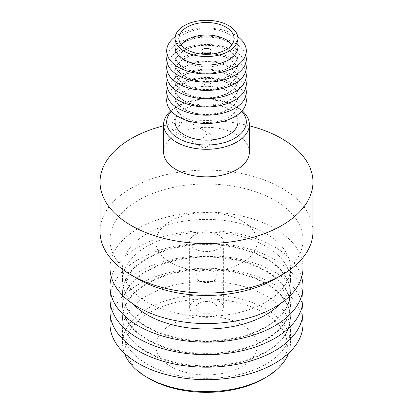 <?xml version="1.0" encoding="UTF-8"?>
<svg xmlns="http://www.w3.org/2000/svg" width="413" height="413" viewBox="0 0 413 413"><rect width="100%" height="100%" fill="white"/><g stroke="black" fill="none" stroke-linecap="round" stroke-linejoin="round"><path stroke-width="0.31" stroke-dasharray="2.06 1.55" d="M206.5 147.064A7.661 4.424 120 0 0 211.502 140.317A7.661 4.424 120 0 0 210.331 134.179A7.661 4.424 120 0 0 206.5 134.561A7.661 4.424 120 0 0 201.498 141.308A7.661 4.424 120 0 0 202.669 147.446A7.661 4.424 120 0 0 206.5 147.064M176.17 129.558L181.581 123.059L180.244 116.812L176.17 117.049L171.591 124.034L172.588 130.074L176.17 129.558M138.262 279.111A96.503 55.714 180 0 1 109.997 239.716A96.503 55.714 180 0 1 169.573 188.245A96.503 55.714 180 0 1 274.738 200.32A96.503 55.714 180 0 1 303.003 239.716A96.503 55.714 180 0 1 274.738 279.111M312.956 231.59A106.456 61.465 0 0 0 281.78 188.127A106.456 61.465 0 0 0 165.763 174.802A106.456 61.465 0 0 0 100.044 231.59M249.39 152.092A42.89 24.765 0 0 0 236.83 134.586A42.89 24.765 0 0 0 190.088 129.217A42.89 24.765 0 0 0 163.61 152.092M241.677 111.247A39.824 22.994 0 0 0 234.661 105.769L236.83 107.019A42.89 24.765 180 0 1 242.126 110.741M149.31 378.675A80.876 46.695 180 0 1 149.31 312.636A80.876 46.695 180 0 1 263.69 312.636A80.876 46.695 180 0 1 263.69 378.675M288.594 353.265A83.942 48.46 0 0 0 290.442 343.157A83.942 48.46 0 0 0 265.853 308.888A83.942 48.46 0 0 0 174.379 298.382A83.942 48.46 0 0 0 122.558 343.157A83.942 48.46 0 0 0 124.406 353.265M198.916 312.011A10.723 6.19 180 0 1 195.777 307.633A10.723 6.19 180 0 1 202.396 301.913A10.723 6.19 180 0 1 214.084 303.256A10.723 6.19 180 0 1 217.223 307.633A10.723 6.19 180 0 1 210.604 313.353A10.723 6.19 180 0 1 198.916 312.011M198.916 280.747A10.723 6.19 180 0 1 195.777 276.369A10.723 6.19 180 0 1 202.396 270.649A10.723 6.19 180 0 1 214.084 271.991A10.723 6.19 180 0 1 217.223 276.369A10.723 6.19 180 0 1 210.604 282.089A10.723 6.19 180 0 1 198.916 280.747M218.415 300.757A16.85 9.726 180 0 1 223.35 307.633A16.85 9.726 180 0 1 212.948 316.621A16.85 9.726 180 0 1 194.585 314.515A16.85 9.726 180 0 1 189.65 307.633A16.85 9.726 180 0 1 200.052 298.645A16.85 9.726 180 0 1 218.415 300.757M218.415 234.971A16.85 9.726 180 0 1 223.35 241.848A16.85 9.726 180 0 1 212.948 250.836A16.85 9.726 180 0 1 194.585 248.729A16.85 9.726 180 0 1 189.65 241.848A16.85 9.726 180 0 1 200.052 232.86A16.85 9.726 180 0 1 218.415 234.971M170.646 366.357A50.701 29.271 180 0 1 155.799 345.655A50.701 29.271 180 0 1 187.099 318.614A50.701 29.271 180 0 1 242.354 324.959A50.701 29.271 180 0 1 257.201 345.655A50.701 29.271 180 0 1 225.901 372.702A50.701 29.271 180 0 1 170.646 366.357M170.646 262.549A50.701 29.271 180 0 1 155.799 241.848A50.701 29.271 180 0 1 187.099 214.806A50.701 29.271 180 0 1 242.354 221.151A50.701 29.271 180 0 1 257.201 241.848A50.701 29.271 180 0 1 225.901 268.894A50.701 29.271 180 0 1 170.646 262.549M209.747 80.328A4.595 2.654 0 0 0 204.74 79.755A4.595 2.654 0 0 0 201.905 82.202A4.595 2.654 0 0 0 203.253 84.082A4.595 2.654 0 0 0 208.26 84.655A4.595 2.654 0 0 0 211.095 82.202A4.595 2.654 0 0 0 209.747 80.328M181.147 44.687A27.573 15.916 0 0 0 178.927 50.938A27.573 15.916 0 0 0 187.001 62.193A27.573 15.916 0 0 0 217.052 65.646A27.573 15.916 0 0 0 234.073 50.938A27.573 15.916 0 0 0 231.853 44.687M265.853 258.775A83.942 48.46 180 0 1 290.442 293.044A83.942 48.46 180 0 1 238.621 337.819A83.942 48.46 180 0 1 147.147 327.313A83.942 48.46 180 0 1 122.558 293.044A83.942 48.46 180 0 1 174.379 248.27A83.942 48.46 180 0 1 265.853 258.775M147.147 326.647A83.942 48.46 0 0 0 238.621 337.153A83.942 48.46 0 0 0 290.442 292.378A83.942 48.46 0 0 0 265.853 258.11A83.942 48.46 0 0 0 174.379 247.604A83.942 48.46 0 0 0 122.558 292.378A83.942 48.46 0 0 0 147.147 326.647M302.393 292.709A96.503 55.714 0 0 0 274.738 259.57A96.503 55.714 0 0 0 174.642 246.375A96.503 55.714 0 0 0 110.607 292.709M147.147 339.156A83.942 48.46 0 0 0 238.621 349.661A83.942 48.46 0 0 0 290.442 304.887A83.942 48.46 0 0 0 265.853 270.618A83.942 48.46 0 0 0 174.379 260.113A83.942 48.46 0 0 0 122.558 304.887A83.942 48.46 0 0 0 147.147 339.156M265.853 271.284A83.942 48.46 180 0 1 290.442 305.548A83.942 48.46 180 0 1 238.621 350.322A83.942 48.46 180 0 1 147.147 339.816A83.942 48.46 180 0 1 122.558 305.548A83.942 48.46 180 0 1 174.379 260.779A83.942 48.46 180 0 1 265.853 271.284M302.393 305.217A96.503 55.714 0 0 0 274.738 272.074A96.503 55.714 0 0 0 174.642 258.879A96.503 55.714 0 0 0 110.607 305.217M147.147 351.659A83.942 48.46 0 0 0 238.621 362.165A83.942 48.46 0 0 0 290.442 317.39A83.942 48.46 0 0 0 265.853 283.122A83.942 48.46 0 0 0 174.379 272.616A83.942 48.46 0 0 0 122.558 317.39A83.942 48.46 0 0 0 147.147 351.659M265.853 283.788A83.942 48.46 180 0 1 290.442 318.056A83.942 48.46 180 0 1 238.621 362.831A83.942 48.46 180 0 1 147.147 352.325A83.942 48.46 180 0 1 122.558 318.056A83.942 48.46 180 0 1 174.379 273.282A83.942 48.46 180 0 1 265.853 283.788M302.393 317.726A96.503 55.714 0 0 0 274.738 284.583A96.503 55.714 0 0 0 174.642 271.387A96.503 55.714 0 0 0 110.607 317.726M147.147 364.168A83.942 48.46 0 0 0 238.621 374.674A83.942 48.46 0 0 0 290.442 329.899A83.942 48.46 0 0 0 265.853 295.631A83.942 48.46 0 0 0 174.379 285.125A83.942 48.46 0 0 0 122.558 329.899A83.942 48.46 0 0 0 147.147 364.168M133.043 303.989A83.942 48.46 180 0 1 122.558 280.535A83.942 48.46 180 0 1 174.379 235.761A83.942 48.46 180 0 1 265.853 246.267A83.942 48.46 180 0 1 290.442 280.535A83.942 48.46 180 0 1 279.957 303.989M301.645 277.159A96.503 55.714 0 0 0 274.738 247.062A96.503 55.714 0 0 0 177.167 233.381A96.503 55.714 0 0 0 111.355 277.159M109.997 267.856A96.503 55.714 180 0 1 169.573 216.386A96.503 55.714 180 0 1 274.738 228.461A96.503 55.714 180 0 1 303.003 267.856M228.704 91.619A31.403 18.131 180 0 1 237.903 104.437A31.403 18.131 180 0 1 218.518 121.185A31.403 18.131 180 0 1 184.296 117.256A31.403 18.131 180 0 1 175.097 104.437A31.403 18.131 180 0 1 194.482 87.685A31.403 18.131 180 0 1 228.704 91.619M237.903 122.026A31.403 18.131 0 0 0 228.704 109.208A31.403 18.131 0 0 0 194.482 105.279A31.403 18.131 0 0 0 175.097 122.026M167.322 96.337A39.824 22.994 180 0 1 194.637 78.516A39.824 22.994 180 0 1 234.661 84.206A39.824 22.994 180 0 1 245.678 96.337M228.704 83.674A31.403 18.131 180 0 1 237.903 96.492A31.403 18.131 180 0 1 218.518 113.245A31.403 18.131 180 0 1 184.296 109.311A31.403 18.131 180 0 1 175.097 96.492A31.403 18.131 180 0 1 194.482 79.745A31.403 18.131 180 0 1 228.704 83.674M228.704 83.364A31.403 18.131 180 0 1 237.903 96.183A31.403 18.131 180 0 1 218.518 112.93A31.403 18.131 180 0 1 184.296 109.001A31.403 18.131 180 0 1 175.097 96.183A31.403 18.131 180 0 1 194.482 79.43A31.403 18.131 180 0 1 228.704 83.364M167.322 88.083A39.824 22.994 180 0 1 194.637 70.262A39.824 22.994 180 0 1 234.661 75.951A39.824 22.994 180 0 1 245.678 88.083M228.704 75.419A31.403 18.131 180 0 1 237.903 88.237A31.403 18.131 180 0 1 218.518 104.99A31.403 18.131 180 0 1 184.296 101.056A31.403 18.131 180 0 1 175.097 88.237A31.403 18.131 180 0 1 194.482 71.49A31.403 18.131 180 0 1 228.704 75.419M228.704 75.109A31.403 18.131 180 0 1 237.903 87.928A31.403 18.131 180 0 1 218.518 104.675A31.403 18.131 180 0 1 184.296 100.746A31.403 18.131 180 0 1 175.097 87.928A31.403 18.131 180 0 1 194.482 71.181A31.403 18.131 180 0 1 228.704 75.109M167.322 79.828A39.824 22.994 180 0 1 194.637 62.007A39.824 22.994 180 0 1 234.661 67.696A39.824 22.994 180 0 1 245.678 79.828M228.704 67.164A31.403 18.131 180 0 1 237.903 79.983A31.403 18.131 180 0 1 218.518 96.735A31.403 18.131 180 0 1 184.296 92.806A31.403 18.131 180 0 1 175.097 79.983A31.403 18.131 180 0 1 194.482 63.235A31.403 18.131 180 0 1 228.704 67.164M228.704 66.854A31.403 18.131 180 0 1 237.903 79.673A31.403 18.131 180 0 1 218.518 96.42A31.403 18.131 180 0 1 184.296 92.491A31.403 18.131 180 0 1 175.097 79.673A31.403 18.131 180 0 1 194.482 62.926A31.403 18.131 180 0 1 228.704 66.854M167.322 71.573A39.824 22.994 180 0 1 194.637 53.752A39.824 22.994 180 0 1 234.661 59.441A39.824 22.994 180 0 1 245.678 71.573M228.704 58.909A31.403 18.131 180 0 1 237.903 71.728A31.403 18.131 180 0 1 218.518 88.48A31.403 18.131 180 0 1 184.296 84.551A31.403 18.131 180 0 1 175.097 71.728A31.403 18.131 180 0 1 194.482 54.981A31.403 18.131 180 0 1 228.704 58.909M228.704 58.6A31.403 18.131 180 0 1 237.903 71.418A31.403 18.131 180 0 1 218.518 88.165A31.403 18.131 180 0 1 184.296 84.237A31.403 18.131 180 0 1 175.097 71.418A31.403 18.131 180 0 1 194.482 54.671A31.403 18.131 180 0 1 228.704 58.6M167.322 63.318A39.824 22.994 180 0 1 194.637 45.497A39.824 22.994 180 0 1 234.661 51.186A39.824 22.994 180 0 1 245.678 63.318M228.704 50.654A31.403 18.131 180 0 1 237.903 63.473A31.403 18.131 180 0 1 218.518 80.225A31.403 18.131 180 0 1 184.296 76.297A31.403 18.131 180 0 1 175.097 63.473A31.403 18.131 180 0 1 194.482 46.726A31.403 18.131 180 0 1 228.704 50.654M228.704 42.09A31.403 18.131 180 0 1 237.903 54.908A31.403 18.131 180 0 1 218.518 71.661A31.403 18.131 180 0 1 184.296 67.727A31.403 18.131 180 0 1 175.097 54.908A31.403 18.131 180 0 1 194.482 38.161A31.403 18.131 180 0 1 228.704 42.09M228.704 42.4A31.403 18.131 180 0 1 237.903 55.223A31.403 18.131 180 0 1 218.518 71.97A31.403 18.131 180 0 1 184.296 68.042A31.403 18.131 180 0 1 175.097 55.223A31.403 18.131 180 0 1 194.482 38.471A31.403 18.131 180 0 1 228.704 42.4M175.246 36.69A39.824 22.994 180 0 1 234.661 34.682A39.824 22.994 180 0 1 237.754 36.69M175.097 46.968A31.403 18.131 180 0 1 194.482 30.216A31.403 18.131 180 0 1 228.704 34.145A31.403 18.131 180 0 1 237.903 46.968M228.704 50.345A31.403 18.131 180 0 1 237.903 63.163A31.403 18.131 180 0 1 218.518 79.916A31.403 18.131 180 0 1 184.296 75.982A31.403 18.131 180 0 1 175.097 63.163A31.403 18.131 180 0 1 194.482 46.416A31.403 18.131 180 0 1 228.704 50.345M167.322 55.063A39.824 22.994 180 0 1 194.637 37.242A39.824 22.994 180 0 1 234.661 42.931A39.824 22.994 180 0 1 245.678 55.063M265.853 233.588A83.942 48.46 180 0 1 290.442 267.856A83.942 48.46 180 0 1 238.621 312.631A83.942 48.46 180 0 1 147.147 302.125A83.942 48.46 180 0 1 122.558 267.856A83.942 48.46 180 0 1 174.379 223.082A83.942 48.46 180 0 1 265.853 233.588M163.61 125.805A106.456 61.465 180 0 1 249.39 125.805M170.874 110.741A42.89 24.765 180 0 1 176.17 107.019A42.89 24.765 180 0 1 236.83 107.019L234.661 105.769A39.824 22.994 0 0 0 178.339 105.769A39.824 22.994 0 0 0 171.323 111.247M180.244 116.812L210.331 134.179M195.777 276.369L195.777 307.633M223.35 307.633L223.35 241.848M155.799 241.848L155.799 345.655M201.905 82.202L201.905 50.938M178.927 50.938L178.927 38.43M290.442 293.044L290.442 292.378M290.442 305.548L290.442 304.887M290.442 318.056L290.442 317.39M290.442 343.157L290.442 329.899M303.003 257.542L303.003 239.716M237.903 104.437L237.903 114.608M237.903 54.908L237.903 55.223M237.903 63.163L237.903 63.473M237.903 71.418L237.903 71.728M237.903 79.673L237.903 79.983M237.903 87.928L237.903 88.237M237.903 96.183L237.903 96.492M290.442 280.535L290.442 267.856M122.558 280.535L122.558 267.856M175.097 96.183L175.097 96.492M175.097 87.928L175.097 88.237M175.097 79.673L175.097 79.983M175.097 71.418L175.097 71.728M175.097 63.163L175.097 63.473M175.097 54.908L175.097 55.223M175.097 104.437L175.097 114.608M109.997 257.542L109.997 239.716M122.558 343.157L122.558 329.899M122.558 318.056L122.558 317.39M122.558 305.548L122.558 304.887M122.558 293.044L122.558 292.378M234.073 50.938L234.073 38.43M211.095 82.202L211.095 50.938M257.201 241.848L257.201 345.655M189.65 307.633L189.65 241.848M217.223 276.369L217.223 307.633M178.339 105.769L176.17 107.019M172.588 130.074L202.669 147.446"/><path stroke-width="0.62" d="M281.78 275.048L274.738 279.111A96.503 55.714 180 0 1 138.262 279.111L131.22 275.048A106.456 61.465 0 0 0 281.78 275.048A106.456 61.465 0 0 0 312.956 231.59L312.956 182.061A106.456 61.465 180 0 1 247.237 238.843A106.456 61.465 180 0 1 131.22 225.519A106.456 61.465 180 0 1 100.044 182.061A106.456 61.465 180 0 1 163.61 125.805M163.61 124.53L163.61 152.092A42.89 24.765 0 0 0 176.17 169.604A42.89 24.765 0 0 0 222.912 174.973A42.89 24.765 0 0 0 249.39 152.092L249.39 124.53A42.89 24.765 180 0 1 222.912 147.405A42.89 24.765 180 0 1 176.17 142.036A42.89 24.765 180 0 1 163.61 124.53A42.89 24.765 180 0 1 170.874 110.741M249.39 125.805A106.456 61.465 180 0 1 281.78 138.598A106.456 61.465 180 0 1 312.956 182.061M171.323 111.247A39.824 22.994 0 0 0 178.339 138.288A39.824 22.994 0 0 0 230.18 140.513A39.824 22.994 0 0 0 241.677 111.247M242.126 110.741A42.89 24.765 180 0 1 249.39 124.53M265.858 377.42L263.69 378.675A80.876 46.695 180 0 1 149.31 378.675L147.147 377.425A83.942 48.46 0 0 0 265.858 377.42A83.942 48.46 0 0 0 288.594 353.265M209.747 49.064A4.595 2.654 0 0 0 204.74 48.486A4.595 2.654 0 0 0 201.905 50.938A4.595 2.654 0 0 0 203.253 52.812A4.595 2.654 0 0 0 208.26 53.391A4.595 2.654 0 0 0 211.095 50.938A4.595 2.654 0 0 0 209.747 49.064M225.999 27.175A27.573 15.916 0 0 0 195.948 23.722A27.573 15.916 0 0 0 178.927 38.43A27.573 15.916 0 0 0 187.001 49.689A27.573 15.916 0 0 0 217.052 53.138A27.573 15.916 0 0 0 234.073 38.43A27.573 15.916 0 0 0 225.999 27.175M231.853 44.687A27.573 15.916 0 0 0 225.999 39.684A27.573 15.916 0 0 0 181.147 44.687M110.607 292.709A96.503 55.714 0 0 0 138.262 338.361A96.503 55.714 0 0 0 248.383 349.161A96.503 55.714 0 0 0 302.393 292.709M110.607 305.217A96.503 55.714 0 0 0 138.262 350.869A96.503 55.714 0 0 0 248.383 361.664A96.503 55.714 0 0 0 302.393 305.217M110.607 317.726A96.503 55.714 0 0 0 138.262 363.373A96.503 55.714 0 0 0 248.383 374.173A96.503 55.714 0 0 0 302.393 317.726M279.957 303.989A83.942 48.46 180 0 1 147.147 314.804A83.942 48.46 180 0 1 133.043 303.989M111.355 277.159A96.503 55.714 0 0 0 138.262 325.852A96.503 55.714 0 0 0 250.768 335.965A96.503 55.714 0 0 0 301.645 277.159M303.003 257.542L303.003 267.856A96.503 55.714 180 0 1 243.427 319.332A96.503 55.714 180 0 1 138.262 307.251A96.503 55.714 180 0 1 109.997 267.856L109.997 257.542M175.097 114.608L175.097 122.026A31.403 18.131 0 0 0 184.296 134.844A31.403 18.131 0 0 0 218.518 138.778A31.403 18.131 0 0 0 237.903 122.026L237.903 114.608M245.678 96.337A39.824 22.994 180 0 1 224.992 120.828A39.824 22.994 180 0 1 178.339 116.724A39.824 22.994 180 0 1 167.322 96.337M245.678 88.083A39.824 22.994 180 0 1 224.992 112.573A39.824 22.994 180 0 1 178.339 108.469A39.824 22.994 180 0 1 167.322 88.083M245.678 79.828A39.824 22.994 180 0 1 224.992 104.319A39.824 22.994 180 0 1 178.339 100.214A39.824 22.994 180 0 1 167.322 79.828M245.678 71.573A39.824 22.994 180 0 1 224.992 96.064A39.824 22.994 180 0 1 178.339 91.96A39.824 22.994 180 0 1 167.322 71.573M245.678 63.318A39.824 22.994 180 0 1 224.992 87.809A39.824 22.994 180 0 1 178.339 83.705A39.824 22.994 180 0 1 167.322 63.318M237.754 36.69A39.824 22.994 180 0 1 232.968 68.119A39.824 22.994 180 0 1 178.339 67.195A39.824 22.994 180 0 1 175.246 36.69M237.903 38.43L237.903 46.968A31.403 18.131 180 0 1 218.518 63.716A31.403 18.131 180 0 1 184.296 59.787A31.403 18.131 180 0 1 175.097 46.968L175.097 38.43A31.403 18.131 0 0 0 184.296 51.248A31.403 18.131 0 0 0 218.518 55.182A31.403 18.131 0 0 0 237.903 38.43A31.403 18.131 0 0 0 228.704 25.611A31.403 18.131 0 0 0 194.482 21.683A31.403 18.131 0 0 0 175.097 38.43M245.678 55.063A39.824 22.994 180 0 1 224.992 79.554A39.824 22.994 180 0 1 178.339 75.45A39.824 22.994 180 0 1 167.322 55.063M100.044 182.061L100.044 231.59A106.456 61.465 0 0 0 131.22 275.048L138.262 279.111M149.31 378.675L147.142 377.42A83.942 48.46 0 0 0 147.147 377.425M124.406 353.265A83.942 48.46 0 0 0 147.142 377.42"/></g></svg>

